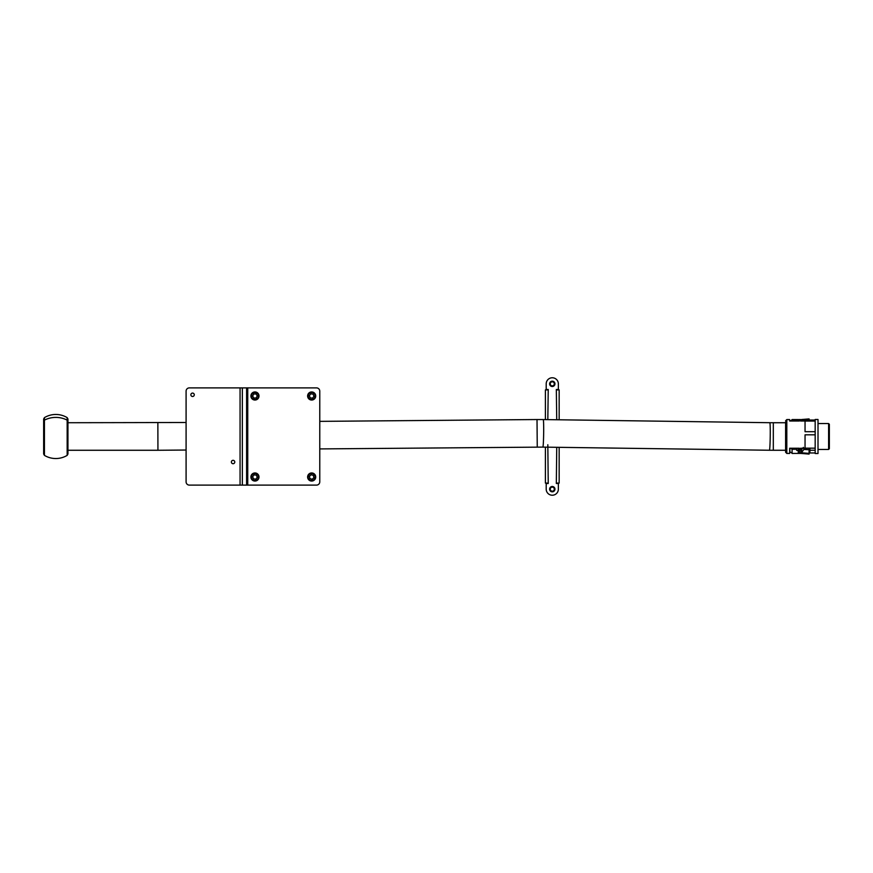 <?xml version="1.0" encoding="UTF-8"?>
<svg xmlns="http://www.w3.org/2000/svg" width="873" height="873" viewBox="0 0 873 873"><rect width="100%" height="100%" fill="white"/><g stroke="black" fill="none" stroke-linecap="round" stroke-linejoin="round"><path stroke-width="1.31" d="M800.585 452.727L800.585 453.349L800.585 452.727L808.289 453.305L808.289 453.927L800.857 453.414L809.096 454.08L809.096 449.759L803.913 449.453L803.596 448.242M815.175 452.956L809.904 452.956L809.904 448.242L800.585 448.242L800.857 452.443L801.687 452.41L803.913 449.453M809.096 451.974L809.904 451.974M800.857 453.414L792.084 453.436L792.084 449.06L790.218 448.242M809.904 448.242L809.904 450.261L815.175 450.261M815.175 434.83L805.048 434.83L805.048 448.176L815.175 448.176M796.7 448.242L796.7 450.413L798.238 450.413L798.238 452.345L799.373 452.345L799.373 448.242L789.65 448.242L789.65 453.436L786.813 453.436L785.602 452.214L785.602 433.717M796.7 449.268L792.084 449.268M798.238 449.584L799.373 449.508L799.373 448.242M798.238 450.413L798.238 448.242M800.585 448.242L800.585 449.431L801.6 449.573L803.389 447.391M809.096 448.242L809.096 449.759M815.175 453.513L815.175 419.487L818.012 419.487L818.012 453.513L815.175 453.513M828.608 449.464L829.35 448.722L829.35 424.278L828.608 423.536L828.608 449.464L818.012 449.464M803.749 421.026L803.913 420.262L800.585 419.564L800.585 421.026L809.904 421.026L809.904 420.044L815.175 420.044M815.175 421.07L805.048 421.07L805.048 431.709L815.175 431.709M791.571 421.026L792.084 419.564L798.238 419.564L796.7 419.978L796.7 421.026M792.084 420.48L796.7 420.48M798.238 419.575L799.373 419.575L799.373 421.026L789.65 421.026L789.65 419.564L786.813 419.564L786.813 453.436M798.238 421.026L798.238 419.978M803.913 420.262L809.096 419.869L809.096 418.92L801.687 419.509L801.687 421.026M809.096 419.869L809.096 421.026M785.602 421.997L785.602 452.214M808.289 453.927L808.289 453.305M186.091 450.031L157.937 450.272L157.86 423.023M186.091 422.488L67.952 422.728M233.08 463.716A1.702 1.702 0 0 1 231.378 462.024A1.702 1.702 0 0 1 233.08 460.322A1.702 1.702 0 0 1 234.782 462.024A1.702 1.702 0 0 1 233.08 463.716M192.573 393.079A1.702 1.702 0 0 0 190.871 394.782A1.702 1.702 0 0 0 192.573 396.484A1.702 1.702 0 0 0 194.275 394.782A1.702 1.702 0 0 0 192.573 393.079M240.064 485.104L246.601 485.104L246.601 387.896L189.332 387.896A3.241 3.241 0 0 0 186.091 391.137L186.091 481.863A3.241 3.241 0 0 0 189.332 485.104L240.064 485.104L240.064 387.896M246.601 485.104L316.528 485.104A3.241 3.241 0 0 0 319.769 481.863L319.769 391.137A3.241 3.241 0 0 0 316.528 387.896L246.601 387.896M310.166 392.228A4.049 4.049 0 0 1 315.426 394.498A4.049 4.049 0 0 1 313.167 399.758A4.049 4.049 0 0 1 307.907 397.488A4.049 4.049 0 0 1 310.166 392.228A4.049 4.049 0 0 0 307.907 397.488A4.049 4.049 0 0 0 313.167 399.758M310.221 397.826L312.534 398.164L313.974 396.331L313.112 394.159L310.799 393.821L309.348 395.655L310.221 397.826M252.679 392.643A4.049 4.049 0 0 1 258.31 393.712A4.049 4.049 0 0 1 257.229 399.343A4.049 4.049 0 0 1 251.599 398.263A4.049 4.049 0 0 1 252.679 392.643A4.049 4.049 0 0 0 251.599 398.263A4.049 4.049 0 0 0 257.229 399.343M253.934 398.099L256.269 397.924L257.284 395.818L255.975 393.887L253.639 394.061L252.624 396.167L253.934 398.099M67.166 455.379L67.166 420.142A22.032 19.097 180 0 0 55.807 417.403A22.032 19.097 180 0 0 44.436 420.142L44.436 455.379A22.032 22.032 0 0 0 67.166 455.379L67.952 453.993L67.952 419.007L67.166 417.621A22.032 22.032 0 0 0 44.436 417.621L43.65 419.007L43.65 453.993L43.65 419.007M67.166 420.142L67.166 417.621M44.436 420.142L44.436 417.621M67.952 450.435L67.952 422.565M310.897 473.024A4.049 4.049 0 0 1 315.644 476.243A4.049 4.049 0 0 1 312.425 480.99A4.049 4.049 0 0 1 307.689 477.771A4.049 4.049 0 0 1 310.897 473.024M309.893 478.535L312.108 479.299L313.876 477.771L313.429 475.479L311.224 474.716L309.457 476.243L309.893 478.535M253.454 473.242A4.049 4.049 0 0 1 258.714 475.512A4.049 4.049 0 0 1 256.455 480.772A4.049 4.049 0 0 1 251.195 478.502A4.049 4.049 0 0 1 253.454 473.242A4.049 4.049 0 0 0 251.195 478.502A4.049 4.049 0 0 0 256.455 480.772M253.508 478.841L255.822 479.179L257.273 477.345L256.4 475.174L254.087 474.836L252.635 476.669L253.508 478.841M554.955 383.836A2.674 2.674 0 0 0 552.282 381.163A2.674 2.674 0 0 0 549.608 383.836A2.674 2.674 0 0 0 552.282 386.51A2.674 2.674 0 0 0 554.955 383.836M554.955 489.164A2.674 2.674 0 0 0 552.282 486.49A2.674 2.674 0 0 0 549.608 489.164A2.674 2.674 0 0 0 552.282 491.837A2.674 2.674 0 0 0 554.955 489.164M556.734 419.749L556.33 389.511L558.36 389.511L558.36 383.836A6.078 6.078 0 0 0 552.282 377.769A6.078 6.078 0 0 0 546.203 383.836L546.203 389.511L548.233 389.511L547.818 419.629M547.818 444.739L548.233 483.489L546.203 483.489L546.203 489.164A6.078 6.078 0 0 0 552.282 495.231A6.078 6.078 0 0 0 558.36 489.164L558.36 483.489L556.33 483.489L556.734 447.292M547.818 483.085L545.396 483.085L545.396 447.14M545.396 419.586L545.396 389.915L547.818 389.915M556.734 389.915L559.167 389.915L559.167 419.782M559.167 447.325L559.167 483.085L556.734 483.085M553.046 381.97A2.03 2.03 0 0 0 550.405 383.072A2.03 2.03 0 0 0 551.507 385.713A2.03 2.03 0 0 0 554.159 384.611A2.03 2.03 0 0 0 553.046 381.97M551.354 386.084A2.433 2.433 0 0 1 550.034 382.92A2.433 2.433 0 0 1 553.198 381.588A2.433 2.433 0 0 1 554.53 384.764A2.433 2.433 0 0 1 551.354 386.084M553.384 487.461A2.03 2.03 0 0 0 550.579 488.051A2.03 2.03 0 0 0 551.169 490.855A2.03 2.03 0 0 0 553.973 490.266A2.03 2.03 0 0 0 553.384 487.461M550.95 491.193A2.433 2.433 0 0 1 550.241 487.832A2.433 2.433 0 0 1 553.613 487.123A2.433 2.433 0 0 1 554.311 490.484A2.433 2.433 0 0 1 550.95 491.193M789.858 448.242L789.858 451.865L792.084 453.152M801.687 452.41L801.687 449.53M769.822 422.707L773.314 422.728L773.314 450.272L769.44 450.25A13.772 0.6 90.8 0 0 770.248 433.619A13.772 0.6 90.8 0 0 770.259 432.288A13.772 0.6 90.8 0 0 769.822 422.707L543.246 419.564A13.772 0.6 90.8 0 1 543.683 429.145A13.772 0.6 90.8 0 1 543.683 430.476A13.772 0.6 90.8 0 1 542.864 447.107L319.769 448.918M543.246 419.564L537.015 419.542L537.255 447.085M242.356 485.104L242.356 387.896M247.746 485.104L247.746 387.896M312.96 399.234A3.481 3.481 0 0 0 314.902 394.705A3.481 3.481 0 0 0 310.373 392.752A3.481 3.481 0 0 0 308.431 397.28A3.481 3.481 0 0 0 312.96 399.234M256.913 398.874A3.481 3.481 0 0 0 257.841 394.039A3.481 3.481 0 0 0 252.995 393.112A3.481 3.481 0 0 0 252.068 397.946A3.481 3.481 0 0 0 256.913 398.874M312.327 480.434A3.481 3.481 0 0 0 315.088 476.352A3.481 3.481 0 0 0 311.006 473.592A3.481 3.481 0 0 0 308.245 477.662A3.481 3.481 0 0 0 312.327 480.434M256.247 480.248A3.481 3.481 0 0 0 258.19 475.72A3.481 3.481 0 0 0 253.661 473.766A3.481 3.481 0 0 0 251.719 478.295A3.481 3.481 0 0 0 256.247 480.248M828.608 423.536L818.012 423.536M800.585 419.564L799.373 419.564M790.043 421.026L792.084 419.848M786.813 419.564L785.602 420.786M769.44 450.25L542.864 447.107M785.602 450.272L773.314 450.272M537.015 419.542L319.769 421.364M785.602 422.728L773.314 422.728M809.904 450.272L809.096 450.272M157.937 450.272L67.952 450.272M44.436 455.379L43.65 453.993"/></g></svg>
